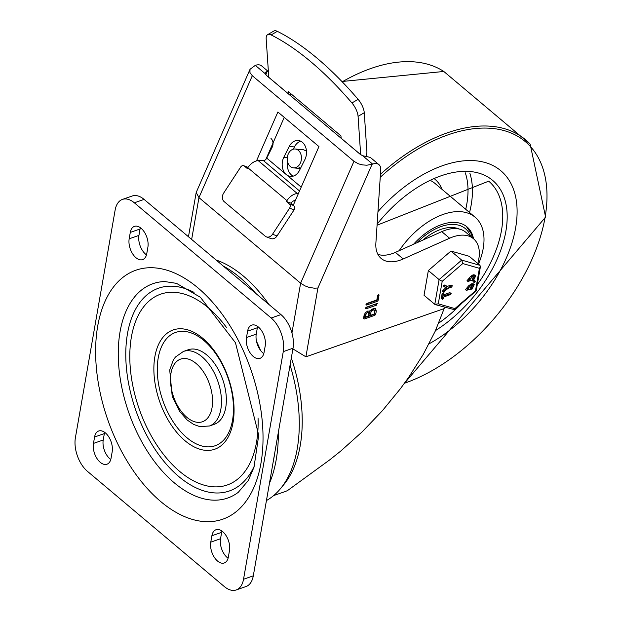 <?xml version="1.0" encoding="UTF-8"?>
<svg xmlns="http://www.w3.org/2000/svg" width="621" height="621" viewBox="0 0 621 621"><rect width="100%" height="100%" fill="white"/><g stroke="black" fill="none" stroke-linecap="round" stroke-linejoin="round"><path stroke-width="0.93" d="M247.6 331.148A14.213 8.174 70.8 0 1 251.715 325.132A14.213 8.174 70.8 0 1 261.674 330.838A14.213 8.174 70.8 0 1 265.198 345.959L264.08 352.348A14.213 8.174 70.8 0 1 259.958 358.364A14.213 8.174 70.8 0 1 249.999 352.658A14.213 8.174 70.8 0 1 246.483 337.537L247.6 331.148L257.358 327.741A14.213 8.174 70.8 0 1 257.653 326.452M263.785 353.636A14.213 8.174 70.8 0 1 256.24 334.137L257.358 327.741M130.294 232.401A14.213 8.174 70.8 0 1 134.408 226.386A14.213 8.174 70.8 0 1 144.367 232.099A14.213 8.174 70.8 0 1 147.891 247.212L146.773 253.609A14.213 8.174 70.8 0 1 142.651 259.617A14.213 8.174 70.8 0 1 132.692 253.911A14.213 8.174 70.8 0 1 129.176 238.798L130.294 232.401L140.051 228.994A14.213 8.174 70.8 0 1 140.346 227.713M146.478 254.889A14.213 8.174 70.8 0 1 138.933 235.39L140.051 228.994M228.365 556.959A14.213 8.174 70.8 0 1 224.251 562.975A14.213 8.174 70.8 0 1 214.292 557.262A14.213 8.174 70.8 0 1 210.775 542.149L211.885 535.752A14.213 8.174 70.8 0 1 216.007 529.744A14.213 8.174 70.8 0 1 225.966 535.449A14.213 8.174 70.8 0 1 229.483 550.563L228.365 556.959M228.078 558.248A14.213 8.174 70.8 0 1 220.533 538.741L221.65 532.352A14.213 8.174 70.8 0 1 221.938 531.064M111.066 458.213A14.213 8.174 70.8 0 1 106.944 464.229A14.213 8.174 70.8 0 1 96.985 458.523A14.213 8.174 70.8 0 1 93.468 443.402L94.578 437.005A14.213 8.174 70.8 0 1 98.7 430.997A14.213 8.174 70.8 0 1 108.659 436.703A14.213 8.174 70.8 0 1 112.176 451.824L111.066 458.213M110.771 459.501A14.213 8.174 70.8 0 1 103.226 440.002L104.344 433.605A14.213 8.174 70.8 0 1 104.631 432.317M258.057 418.018A101.06 58.11 70.8 0 1 191.338 479.653A101.06 58.11 70.8 0 1 130.363 344.632A101.06 58.11 70.8 0 1 208.252 307.729A101.06 58.11 70.8 0 1 226.471 327.446M202.896 338.422A63.163 36.321 -109.2 0 0 155.638 386.642A63.163 36.321 -109.2 0 0 223.366 443.658A63.163 36.321 -109.2 0 0 202.896 338.422M203.859 340.487A60.004 34.504 70.8 0 1 223.304 440.46A60.004 34.504 70.8 0 1 158.968 386.301A60.004 34.504 70.8 0 1 203.859 340.487M206.871 355.049A39.48 22.698 70.8 0 1 226.036 394.087A39.48 22.698 70.8 0 1 214.292 424.298L209.409 425.998A39.48 22.698 -109.2 0 0 221.154 395.787A39.48 22.698 -109.2 0 0 201.988 356.757A39.48 22.698 -109.2 0 0 183.405 351.447L188.287 349.747A39.48 22.698 70.8 0 1 206.871 355.049M87.468 471.355A25.267 14.531 70.8 0 1 75.397 437.727L115.126 210.1A25.267 14.531 70.8 0 1 122.446 199.411A25.267 14.531 70.8 0 1 134.338 202.803L271.191 318.006A25.267 14.531 70.8 0 1 283.261 351.633L243.533 579.261A25.267 14.531 70.8 0 1 236.213 589.95A25.267 14.531 70.8 0 1 224.321 586.558L87.468 471.355M236.213 589.95L245.978 586.55A25.267 14.531 -109.2 0 0 253.298 575.853L293.019 348.226A25.267 14.531 -109.2 0 0 280.956 314.599L144.095 199.403A25.267 14.531 -109.2 0 0 132.203 196.003L122.446 199.411M295.208 149.009A9.478 7.095 -84.8 0 0 287.282 157.796A9.478 7.095 -84.8 0 0 293.485 167.88A9.478 7.095 -84.8 0 0 300.215 163.377A9.478 7.095 -84.8 0 0 295.208 149.009L303.444 149.754L306.464 151.019M300.548 168.26L299.004 167.297M288.936 94.338L291.917 94.609M265.788 74.722L267.209 71.485L265.299 72.323L265.26 73.736L266.479 75.436L360.327 154.427L362.672 155.731L368.874 157.066A12.63 7.421 130.1 0 1 371.148 158.091L378.973 164.674A12.63 7.421 -49.9 0 1 380.735 169.774L375.876 243.153A37.897 22.263 -49.9 0 0 381.17 258.46A37.897 22.263 -49.9 0 0 403.215 258.965L449.596 238.223A41.157 24.18 -49.9 0 1 473.536 238.775A41.157 24.18 -49.9 0 1 479.156 256.846L478.333 261.557A41.157 24.18 -49.9 0 1 477.813 263.537M265.873 159.341L284.247 117.361M267.209 71.485A12.63 7.421 -49.9 0 1 268.404 71.842M377.917 254.393A37.897 22.263 130.1 0 0 395.391 252.382L441.772 231.641A41.157 24.18 130.1 0 1 465.711 232.192L473.536 238.775A50.534 29.692 -49.9 0 0 466.945 226.844A50.534 29.692 -49.9 0 0 413.532 244.27M292.902 348.893L305.905 356.811L317.921 287.997L372.057 164.301L372.623 164.107A12.63 7.421 -49.9 0 1 378.973 164.674M317.921 287.997L314.35 288.214L308.924 287.321L304.95 285.87L300.618 283.192L198.953 197.61L196.189 192.502L250.03 69.288L255.316 65.36A12.63 7.421 -49.9 0 1 261.666 65.927L268.388 71.594M372.057 164.301L366.825 165.209L362.509 164.907L358.379 163.804L353.97 161.305L252.305 75.723L249.945 72.548L250.03 69.288M305.905 356.811L444.139 308.606L445.218 307.465M369.875 311.377L367.787 311.012L365.412 312.743L364.085 315.39L363.541 318.503L364.154 319.039L374.851 315.305L375.744 314.249L376.287 311.137L375.666 308.746L373.244 308.528L369.875 311.377L369.348 310.927M363.541 318.503L364.154 319.039L363.541 318.519M365.319 308.327L365.932 308.862L376.629 305.128L376.908 303.545L366.211 307.271L365.319 308.327L365.932 308.862L365.319 308.342M377.397 303.584L376.908 303.545M378.43 294.742L379.058 295.27L377.584 295.619L376.823 299.982L366.879 303.444L366.6 305.035L377.296 301.309L378.181 300.246L378.934 294.773M366.111 304.996L366.6 305.035L365.986 304.515M268.916 304.469A126.327 72.641 -109.2 0 0 243.541 276.205A126.327 72.641 -109.2 0 0 216.061 259.982M273.69 495.558L284.364 491.832A126.327 72.641 -109.2 0 0 287.5 490.598L329.673 459.889L340.789 451.025L362.237 431.774L382.257 410.854L400.413 388.715L408.672 377.335L423.32 354.265L435.228 331.187L444.139 308.606M256.489 160.901L277.89 112.013L318.946 146.572L293.306 205.163M369.937 315.53L371.28 311.346L372.965 310.112L373.795 310.003L374.766 310.826L374.378 313.978L369.937 315.53L368.959 314.707L369.774 311.292M371.529 309.499L372.817 309.18L374.409 310.252M365.187 317.184L366.274 313.504L367.508 312.604L368.827 313.116L368.432 316.05L365.187 317.184L364.209 316.361L364.659 313.822M366.281 311.889L367.143 311.695L368.571 312.697M363.619 318.061L373.873 314.482L374.766 313.426L375.1 308.427M365.521 307.837L376.342 303.739M366.188 304.018L376.318 300.486L377.211 299.423L377.972 295.037M256.527 341.403A134.183 77.159 70.8 0 1 260.564 350.407M278.332 432.418A134.183 77.159 70.8 0 1 269.452 483.278M274.56 454.029A131.062 75.358 70.8 0 1 273.085 462.459M290.069 365.132A129.253 74.326 70.8 0 1 267.317 500.037L266.44 500.549M270.981 138.491A6.319 4.727 95.2 0 1 272.208 147.161L266.735 158.114A3.159 1.855 -49.9 0 1 263.467 160.622L258.258 160.66A11.054 6.497 130.1 0 0 247.818 167.717L286.925 200.63A11.054 6.497 -49.9 0 1 297.358 193.581L298.375 193.573M266.386 236.865L270.888 238.573A6.319 5.007 -69.3 0 0 277.036 235.957L272.526 234.249A6.319 5.007 110.7 0 1 266.386 236.865A6.319 5.007 110.7 0 1 265.214 236.174L224.15 201.615A6.319 5.007 110.7 0 1 223.653 193.108L240.692 167.026A3.159 2.5 110.7 0 1 243.766 165.722A3.159 2.5 110.7 0 1 244.356 166.063L248.004 167.445M294.696 207.406L293.857 205.636L289.316 203.921A3.159 2.5 110.7 0 1 289.572 208.175L294.075 209.875A3.159 2.5 -69.3 0 0 294.696 207.406M295.425 200.319A5.527 3.245 130.1 0 0 290.931 203.168L293.857 205.636M364.263 112.735A12.63 5.317 -120.2 0 0 358.123 99.352A224.328 94.439 -120.2 0 0 277.323 31.337A12.63 5.317 -120.2 0 0 273.83 31.05L267.643 34.652A12.63 5.317 59.8 0 1 271.136 34.939A224.328 94.439 59.8 0 1 351.936 102.954A12.63 5.317 59.8 0 1 358.069 116.337L364.263 112.735L366.879 151.423A12.63 7.421 -49.9 0 1 365.932 156.57M288.33 93.825A6.319 3.71 130.1 0 0 288.33 93.763L268.777 77.299L266.184 38.991A12.63 5.317 59.8 0 1 267.643 34.652M288.33 93.763L288.175 91.458L340.96 135.89L341.115 138.196A6.319 3.71 -49.9 0 1 341.123 138.266M360.669 154.699A6.319 3.71 130.1 0 0 360.669 154.652L358.069 116.337M293.166 176.147A12.63 9.462 95.2 0 1 287.632 162.05M287.306 157.555L283.836 157.237L289.215 146.478L294.424 146.952A12.63 9.462 95.2 0 1 300.743 141.215M294.424 146.952L293.322 149.172M283.836 157.237A12.63 9.462 -84.8 0 0 286.281 174.571A12.63 9.462 -84.8 0 0 290.512 176.403A12.63 9.462 -84.8 0 0 299.477 170.402L304.857 159.644A12.63 9.462 -84.8 0 0 298.181 140.486A12.63 9.462 -84.8 0 0 289.215 146.478M290.931 203.168L286.39 201.452L286.925 200.63M289.316 203.921L286.39 201.452M244.356 166.063L247.282 168.532L247.818 167.717M272.526 234.249L289.572 208.175M294.075 209.875L277.036 235.957M515.632 227.86A115.273 67.728 -49.9 0 1 429.041 343.84A115.273 67.728 -49.9 0 0 515.632 227.86A115.273 67.728 -49.9 0 0 500.821 170.728A115.273 67.728 -49.9 0 1 515.632 227.86M377.964 211.606A115.273 67.728 -49.9 0 1 500.821 170.728A115.273 67.728 -49.9 0 0 377.964 211.606M399.148 250.705A63.163 37.113 -49.9 0 1 475.081 217.179A63.163 37.113 -49.9 0 1 483.2 248.485A63.163 37.113 -49.9 0 1 478.488 264.104M422.847 240.102A44.533 26.16 -49.9 0 1 459.129 229.009M457.095 228.675A43.742 25.702 130.1 0 0 450.334 227.511M458.228 228.831A43.742 25.702 130.1 0 0 457.079 228.28M442.206 281.305L462.777 263.552L479.412 268.326L480.413 266.712L479.971 265.346L469.212 256.294L450.939 251.055L428.35 270.546L424.034 295.278L434.785 304.337L438.279 303.824L442.206 281.305L439.101 279.597L434.785 304.337M428.35 270.546L439.101 279.597L461.698 260.106L450.939 251.055M468.692 279.698L469.965 278.192M449.814 292.607L450.792 293.43L450.598 294.54L443.642 296.97L443.355 298.592L442.307 298.957L443.083 294.478L444.116 294.23L443.836 295.852L451.141 293.454L449.814 292.607L444.054 294.618M441.329 298.134L442.393 299.299L441.329 298.134L442.105 293.655L443.083 294.478M443.052 293.065L444.116 294.23M442.152 293.694L443.138 293.407M472.022 278.542L474.126 276.741M470.462 287.453L472.573 285.652M471.223 280.273L467.993 281.53L471.642 277.176L473.551 275.895L475.81 275.732L473.575 280.211L471.223 280.273M469.608 280.545L470.765 278.239L470.043 278.161L468.871 280.482L469.608 280.545L468.676 279.76M473.769 279.093L474.925 276.787L473.357 277.013L472.201 279.318L473.769 279.093L472.791 278.27M471.89 277.098L470.912 276.275L472.573 275.072L474.832 274.909L475.81 275.732M470.664 276.353L471.642 277.176L470.671 276.361L467.015 280.708L467.993 281.53M473.575 280.513L474.335 280.397L475.313 281.22L474.77 282.307L474.017 282.423L473.039 281.6L473.575 280.513L474.964 281.189L473.986 280.366M474.359 282.446L474.553 281.336M467.139 288.61L468.413 287.104M444.302 292.002L443.588 292.126L443.852 291.303L447.229 288.09L444.605 286.98L444.613 286.25L445.373 285.854L448.331 287.189L452.111 285.87L451.917 286.98L448.137 288.299L443.588 292.126L442.61 291.296L443.324 291.179L442.61 291.296L442.874 290.481L445.956 287.554M444.496 286.894L443.627 286.157L443.635 285.427L444.395 285.031L447.353 286.366L451.133 285.047L452.461 285.893L451.133 285.047M443.627 286.157L443.635 285.427L444.613 286.25L444.605 286.98M466.433 290.442L465.455 289.619L469.111 285.264L470.19 286.196L471.991 284.806L474.25 284.643L472.022 289.122L469.67 289.184L466.433 290.442L470.097 286.095L469.111 285.264M469.212 285.373L471.844 283.696L473.272 283.82L474.25 284.643M468.055 289.456L469.212 287.15L468.482 287.081L467.318 289.394L468.055 289.456L467.124 288.672M472.216 288.004L473.373 285.699L471.797 285.924L470.64 288.229L472.216 288.004L471.238 287.181M470.33 286.009L469.352 285.186M443.852 291.303L442.874 290.481M445.373 285.854L444.395 285.031M448.331 287.189L447.353 286.366M479.412 268.326L475.484 290.845L454.914 308.59L454.386 309.677L435.383 304.639M475.484 290.845L476.214 290.807L480.413 266.712M462.777 263.552L461.698 260.106L479.971 265.346M246.483 337.537L256.24 334.137M129.176 238.798L138.933 235.39M210.775 542.149L220.533 538.741M211.885 535.752L221.65 532.352M93.468 443.402L103.226 440.002M94.578 437.005L104.344 433.605M197.967 287.896A131.854 75.816 -109.2 0 0 99.321 388.567A131.854 75.816 -109.2 0 0 240.7 507.574A131.854 75.816 -109.2 0 0 197.967 287.896M164.736 281.554A113.503 65.267 -109.2 0 0 128.687 412.344A113.503 65.267 -109.2 0 0 238.254 492.344L248.245 480.576L254.005 467.202L258.724 435.251L235.46 342.73L200.404 297.288L176.48 283.355L164.736 281.554M196.213 363.572A33.161 19.065 70.8 0 1 206.964 418.818A33.161 19.065 70.8 0 1 171.404 388.886A33.161 19.065 70.8 0 1 196.213 363.572M254.47 465.672A107.386 61.751 70.8 0 1 172.522 470.811A107.386 61.751 70.8 0 1 126.653 339.299A107.386 61.751 70.8 0 1 194.016 292.359M134.338 202.803L144.095 199.403M283.261 351.633L293.019 348.226M280.956 314.599L271.191 318.006M253.298 575.853L243.533 579.261M372.623 164.107L362.672 155.731M353.97 161.305L300.618 283.192L291.94 332.957M255.689 293.337A126.327 72.641 -109.2 0 0 239.877 277.486A126.327 72.641 -109.2 0 0 223.296 266.067M282.322 486.359A126.327 72.641 -109.2 0 0 291.327 357.952M191.656 239.434L198.953 197.61L252.305 75.723M265.26 73.736L255.316 65.36M449.596 238.223L441.772 231.641M403.215 258.965L395.391 252.382M370.341 313.209L369.363 312.386M365.59 314.87L364.612 314.047M376.287 311.137L375.309 310.314M375.744 314.249L374.766 313.426M374.851 315.305L373.873 314.482M376.629 305.128L375.651 304.306M378.181 300.246L377.211 299.423M377.296 301.309L376.318 300.486M297.358 193.581L258.258 160.66M263.467 160.622L299.516 190.965M266.735 158.114L301.201 187.131M358.123 99.352L351.936 102.954M271.136 34.939L277.323 31.337M360.669 154.652L341.115 138.196M342.233 81.825A154.893 91 -49.9 0 1 443.805 71.469L341.915 81.498M380.432 174.299A154.893 91 -49.9 0 1 530.148 144.15L443.805 71.469M380.238 177.296A153.317 90.084 -49.9 0 1 502.141 130.092A153.317 90.084 -49.9 0 1 545.028 217.614A153.317 90.084 -49.9 0 1 404.473 383.235M377.133 224.142A102.636 60.307 -49.9 0 1 468.42 171.404A102.636 60.307 -49.9 0 1 505.874 231.268A102.636 60.307 -49.9 0 1 435.507 330.566M377.063 225.206L488.696 181.169A99.484 58.452 -49.9 0 1 501.481 230.469A99.484 58.452 -49.9 0 1 477.27 284.736M461.877 303.219A99.484 58.452 -49.9 0 1 438.744 323.091M469.856 173.236A99.484 58.452 -49.9 0 1 471.176 204.961A99.484 58.452 -49.9 0 1 469.546 212.522M465.308 172.863A96.325 56.596 -49.9 0 1 466.782 204.169A96.325 56.596 -49.9 0 1 465.734 209.316M431.098 180.82A63.163 37.113 -49.9 0 1 435.003 183.443L475.081 217.179M434.832 179.174A66.323 38.968 -49.9 0 1 442.136 189.452M416.823 242.803A48.159 28.294 -49.9 0 1 470.702 236.391M474.382 275.608L473.404 274.785M473.551 275.895L472.573 275.072M472.938 279.388L472.007 278.604M454.914 308.59L438.279 303.824M472.822 284.519L471.844 283.696M471.991 284.806L471.013 283.983M471.386 288.299L470.454 287.515M183.405 351.447L175.409 357.067L173.267 360.11L169.719 370.007L172.227 396.47L179.562 411.312L187.162 419.99L193.636 424.43L199.768 426.596L209.409 425.998M300.424 168.508L293.485 167.88M196.189 192.502L188.466 236.748M248.066 167.344L243.766 165.722M403.976 383.918L545.603 217.063L530.148 144.15M472.472 237.882L471.176 233.597L466.216 226.261M443.635 292.18L442.657 291.358M444.543 286.941L443.565 286.118M476.167 290.876L454.386 309.677"/></g></svg>
